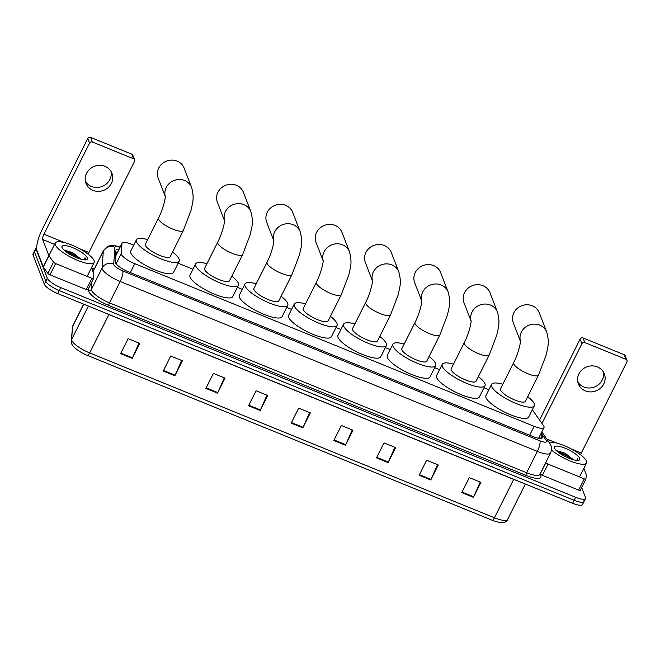<?xml version="1.0" encoding="UTF-8"?>
<svg xmlns="http://www.w3.org/2000/svg" width="660" height="660" viewBox="0 0 660 660"><rect width="100%" height="100%" fill="white"/><g stroke="black" fill="none" stroke-linecap="round" stroke-linejoin="round"><path stroke-width="0.99" d="M133.724 245.124L131.926 244.39A13.043 3.465 26.6 0 0 122.042 243.16A13.043 3.465 26.6 0 0 121.943 243.54L121.234 253.613A13.043 3.465 26.6 0 0 121.366 254.339A13.043 3.465 26.6 0 0 134.78 263.686L534.105 426.327A13.043 3.465 26.6 0 0 543.988 427.556A13.043 3.465 26.6 0 0 543.469 425.576L533.239 411.048A13.043 3.465 26.6 0 0 532.273 409.909M122.042 243.16L115.954 255.321L115.343 262.754M488.862 389.763L483.978 387.775M439.543 369.683L434.659 367.686M390.233 349.594L385.349 347.605M340.915 329.505L336.031 327.517M291.596 309.424L286.712 307.436M242.278 289.336L237.402 287.347M192.968 269.255L178.159 263.224M119.047 249.15A13.043 3.465 26.6 0 0 116.044 249.876A13.043 3.465 26.6 0 0 115.945 250.247L115.129 261.83A13.043 3.465 26.6 0 0 115.261 262.564A13.043 3.465 26.6 0 0 128.683 271.912L532.669 436.441A13.043 3.465 26.6 0 0 542.545 437.671A13.043 3.465 26.6 0 0 542.025 435.691L540.788 433.942M581.666 487.567L585.478 497.417A13.043 3.465 -153.4 0 1 585.511 498.523A13.043 3.465 -153.4 0 1 575.635 497.293L60.761 287.603A13.043 3.465 -153.4 0 1 47.338 278.256L36.036 249.043A13.043 3.465 -153.4 0 1 36.003 247.937A13.043 3.465 -153.4 0 1 36.671 247.376M93.497 278.578L87.92 289.715A2.178 0.577 -153.4 0 1 87.904 289.773A2.178 0.577 -153.4 0 1 86.262 289.567L91.888 278.322A2.178 0.577 26.6 0 0 93.538 278.528A2.178 0.577 26.6 0 0 93.555 278.462L93.868 274.007A2.178 0.577 26.6 0 0 93.844 273.884L91.484 267.77L94.314 268.892M583.976 500.42A13.043 3.465 -153.4 0 1 584.009 501.526L582.508 504.52A13.043 3.465 -153.4 0 1 572.632 503.291L57.758 293.601A13.043 3.465 -153.4 0 1 44.335 284.254L33.033 255.04L34.534 252.037A13.043 3.465 -153.4 0 1 34.502 250.932A13.043 3.465 -153.4 0 0 34.534 252.037L45.837 281.251L34.534 252.037L36.036 249.043M57.758 293.601L59.26 290.598A13.043 3.465 -153.4 0 1 45.837 281.251A13.043 3.465 -153.4 0 0 59.26 290.598L574.134 500.296L59.26 290.598L60.761 287.603M584.009 501.526A13.043 3.465 -153.4 0 1 574.134 500.296A13.043 3.465 -153.4 0 0 584.009 501.526L585.511 498.523M539.286 436.936L540.35 438.438M115.813 252.161A13.043 3.465 -153.4 0 1 117.546 252.153M480.175 482.039L473.665 496.798A3.481 0.94 112.2 0 1 473.418 497.343L480.925 482.344L469.293 477.609L461.785 492.599L473.418 497.343M437.531 464.673L431.021 479.432A3.481 0.94 112.2 0 1 430.765 479.968L438.273 464.978L426.64 460.243L419.133 475.233L430.765 479.968M394.878 447.307L388.369 462.066A3.481 0.94 112.2 0 1 388.121 462.602L395.629 447.604L383.996 442.868L376.489 457.867L388.121 462.602M352.234 429.932L345.724 444.691A3.481 0.94 112.2 0 1 345.469 445.236L352.976 430.237L341.352 425.502L333.836 440.492L345.469 445.236M138.996 343.084L132.487 357.844A3.481 0.94 112.2 0 1 132.231 358.388L139.738 343.39L128.106 338.654L120.599 353.653L132.231 358.388M181.64 360.459L175.131 375.218A3.481 0.94 112.2 0 1 174.883 375.754L182.391 360.764L170.758 356.02L163.251 371.019L174.883 375.754M224.285 377.825L217.784 392.584A3.481 0.94 112.2 0 1 217.528 393.129L225.035 378.13L213.403 373.395L205.895 388.385L217.528 393.129M266.937 395.191L260.428 409.951A3.481 0.94 112.2 0 1 260.172 410.495L267.688 395.497L256.055 390.761L248.548 405.76L260.172 410.495M309.581 412.566L303.08 427.325A3.481 0.94 112.2 0 1 302.825 427.861L310.332 412.871L298.7 408.136L291.192 423.126L302.825 427.861M492.22 520.27A4.348 1.18 -67.8 0 0 494.455 517.778A17.391 4.62 26.6 0 0 507.622 519.42C506.434 523.207 501.517 523.578 492.863 520.525A14.264 3.787 -153.4 0 1 492.22 520.27L87.458 355.418A14.264 3.787 -153.4 0 1 79.712 351.475C75.1 348.513 72.402 345.889 71.618 343.612L71.206 341.005L72.658 326.147A17.391 4.62 26.6 0 0 72.526 326.65A4.348 4.166 -176 0 0 72.105 328.168M33.033 255.04A13.043 3.465 -153.4 0 1 33 253.935L36.003 247.937M94.083 260.617A21.739 5.775 -153.4 0 1 94.141 262.457A21.739 5.775 -153.4 0 1 74.902 259.207A21.739 5.775 -153.4 0 1 55.316 244.827A21.739 5.775 -153.4 0 1 55.258 242.987A21.739 5.775 -153.4 0 1 74.506 246.229A21.739 5.775 -153.4 0 1 94.083 260.617M81.031 259.24L72.65 252.632L63.83 249.942M62.065 247.574A14.173 3.762 -153.4 0 1 62.048 247.541A14.173 3.762 -153.4 0 1 72.798 247.723A14.173 3.762 -153.4 0 1 87.343 257.87A14.173 3.762 -153.4 0 1 86.419 259.751A14.173 3.762 -153.4 0 1 73.054 256.105A14.173 3.762 -153.4 0 1 62.065 247.574M85.371 259.9L85.025 257.631L84.472 259.883M80.726 258.778A9.826 2.607 -153.4 0 1 81.139 259.273M80.8 259.174L76.552 255.799L63.847 249.967M79.373 258.736L76.255 256.393L64.796 250.833M85.486 259.776L85.025 257.631M111.02 171.451A13.918 12.878 -21.2 0 1 105.806 184.396A13.918 12.878 -21.2 0 1 91.451 186.45A13.918 12.878 -21.2 0 1 85.412 181.368M104.981 166.361A13.918 12.878 158.8 0 0 89.76 169.142A13.918 12.878 158.8 0 0 85.99 183.381A13.918 12.878 158.8 0 0 92.961 190.352A13.918 12.878 158.8 0 0 108.182 187.572A13.918 12.878 158.8 0 0 111.944 173.341A13.918 12.878 158.8 0 0 104.981 166.361M91.888 278.322L55.638 263.563L50.011 274.808A2.178 0.577 -153.4 0 1 47.85 273.397L43.321 266.953A2.178 0.577 -153.4 0 1 43.238 266.813L37.018 250.734A17.391 4.711 112.2 0 1 42.149 229.589L87.763 138.501A2.178 2.013 -21.2 0 1 90.643 137.412L92.425 142.024A2.178 2.013 158.8 0 0 89.546 143.113L43.931 234.201A4.348 1.18 -67.8 0 0 42.653 239.489L48.873 255.568A2.178 0.577 26.6 0 0 48.956 255.709L53.485 262.144A2.178 0.577 26.6 0 0 55.638 263.563M86.262 289.567L50.011 274.808M88.176 254.232A4.348 1.18 -67.8 0 1 88.91 252.516L134.524 161.428A2.178 2.013 158.8 0 0 133.526 158.763L131.736 154.151L90.643 137.412M131.736 154.151A2.178 2.013 -21.2 0 1 132.825 155.24L134.615 159.852M133.526 158.763L92.425 142.024M165.272 196.35A13.918 12.878 -21.2 0 1 169.925 182.853A13.918 12.878 -21.2 0 1 184.643 180.502A13.918 12.878 -21.2 0 1 191.606 187.481L184.115 168.102A13.918 12.878 158.8 0 0 177.144 161.131A13.918 12.878 158.8 0 0 161.923 163.911A13.918 12.878 158.8 0 0 158.161 178.15L165.264 196.523M165.264 196.078C165.693 198.099 162.748 210.086 158.499 217.99L145.357 244.225A13.918 3.696 26.6 0 0 145.39 245.404A13.918 3.696 26.6 0 0 157.93 254.611A13.918 3.696 26.6 0 0 170.239 256.69L183.381 230.447L190.963 210.532C192.307 203.462 194.7 198.957 191.606 187.481M172.557 252.071A23.917 6.353 -153.4 0 1 179.124 259.141A23.917 6.353 -153.4 0 1 179.182 261.17A23.917 6.353 -153.4 0 1 158.02 257.598A23.917 6.353 -153.4 0 1 136.48 241.774A23.917 6.353 -153.4 0 1 136.414 239.753A23.917 6.353 -153.4 0 1 147.667 239.613M179.182 261.17L173.555 272.415A23.917 6.353 -153.4 0 1 152.386 268.843A23.917 6.353 -153.4 0 1 130.845 253.019A23.917 6.353 -153.4 0 1 130.779 250.998L136.414 239.753M224.515 220.473A13.918 12.878 -21.2 0 1 229.168 206.984A13.918 12.878 -21.2 0 1 243.878 204.633A13.918 12.878 -21.2 0 1 250.849 211.604L243.358 192.233A13.918 12.878 158.8 0 0 236.387 185.262A13.918 12.878 158.8 0 0 221.166 188.042A13.918 12.878 158.8 0 0 217.404 202.282L224.507 220.646M224.507 220.201C224.936 222.222 221.991 234.209 217.742 242.113L204.6 268.356A13.918 3.696 26.6 0 0 204.633 269.536A13.918 3.696 26.6 0 0 217.165 278.743A13.918 3.696 26.6 0 0 229.482 280.813L242.624 254.578L250.206 234.663C251.551 227.593 253.943 223.088 250.849 211.604M231.8 276.202A23.917 6.353 -153.4 0 1 238.367 283.272A23.917 6.353 -153.4 0 1 238.425 285.293A23.917 6.353 -153.4 0 1 217.255 281.729A23.917 6.353 -153.4 0 1 195.715 265.897A23.917 6.353 -153.4 0 1 195.657 263.876A23.917 6.353 -153.4 0 1 206.91 263.736M238.425 285.293L232.798 296.538A23.917 6.353 -153.4 0 1 211.629 292.974A23.917 6.353 -153.4 0 1 190.088 277.15A23.917 6.353 -153.4 0 1 190.022 275.121L195.657 263.876M273.826 240.562A13.918 12.878 -21.2 0 1 278.479 227.065A13.918 12.878 -21.2 0 1 293.197 224.722A13.918 12.878 -21.2 0 1 300.168 231.693L292.669 212.322A13.918 12.878 158.8 0 0 285.697 205.343A13.918 12.878 158.8 0 0 270.484 208.123A13.918 12.878 158.8 0 0 266.714 222.362L273.826 240.735M273.817 240.289C274.255 242.311 271.301 254.298 267.052 262.201L253.918 288.436A13.918 3.696 26.6 0 0 253.951 289.616A13.918 3.696 26.6 0 0 266.483 298.823A13.918 3.696 26.6 0 0 278.8 300.902L291.943 274.659L299.524 254.752C300.869 247.673 303.253 243.169 300.168 231.693M281.111 296.282A23.917 6.353 -153.4 0 1 287.686 303.352A23.917 6.353 -153.4 0 1 287.743 305.382A23.917 6.353 -153.4 0 1 266.574 301.81A23.917 6.353 -153.4 0 1 245.033 285.986A23.917 6.353 -153.4 0 1 244.975 283.965A23.917 6.353 -153.4 0 1 256.228 283.825M287.743 305.382L282.109 316.627A23.917 6.353 -153.4 0 1 260.939 313.054A23.917 6.353 -153.4 0 1 239.398 297.231A23.917 6.353 -153.4 0 1 239.341 295.21L244.975 283.965M323.144 260.65A13.918 12.878 -21.2 0 1 327.797 247.153A13.918 12.878 -21.2 0 1 342.515 244.802A13.918 12.878 -21.2 0 1 349.486 251.773L341.987 232.402A13.918 12.878 158.8 0 0 335.016 225.431A13.918 12.878 158.8 0 0 319.795 228.212A13.918 12.878 158.8 0 0 316.033 242.451L323.144 260.815M323.136 260.37C323.565 262.391 320.62 274.378 316.371 282.282L303.229 308.525A13.918 3.696 26.6 0 0 303.27 309.705A13.918 3.696 26.6 0 0 315.802 318.912A13.918 3.696 26.6 0 0 328.119 320.983L341.253 294.748L348.843 274.832C350.179 267.762 352.572 263.257 349.486 251.773M330.429 316.371A23.917 6.353 -153.4 0 1 336.996 323.441A23.917 6.353 -153.4 0 1 337.062 325.462A23.917 6.353 -153.4 0 1 315.892 321.899A23.917 6.353 -153.4 0 1 294.352 306.075A23.917 6.353 -153.4 0 1 294.286 304.046A23.917 6.353 -153.4 0 1 305.547 303.905M337.062 325.462L331.427 336.707A23.917 6.353 -153.4 0 1 310.258 333.143A23.917 6.353 -153.4 0 1 288.717 317.32A23.917 6.353 -153.4 0 1 288.659 315.29L294.286 304.046M372.463 280.731A13.918 12.878 -21.2 0 1 377.116 267.234A13.918 12.878 -21.2 0 1 391.834 264.891A13.918 12.878 -21.2 0 1 398.805 271.862L391.306 252.491A13.918 12.878 158.8 0 0 384.334 245.512A13.918 12.878 158.8 0 0 369.113 248.292A13.918 12.878 158.8 0 0 365.351 262.531L372.454 280.904M372.454 280.459C372.883 282.48 369.938 294.467 365.689 302.371L352.547 328.614A13.918 3.696 26.6 0 0 352.58 329.786A13.918 3.696 26.6 0 0 365.12 338.992A13.918 3.696 26.6 0 0 377.429 341.072L390.572 314.828L398.153 294.921C399.498 287.851 401.89 283.338 398.805 271.862M379.748 336.451A23.917 6.353 -153.4 0 1 386.314 343.522A23.917 6.353 -153.4 0 1 386.372 345.551A23.917 6.353 -153.4 0 1 365.211 341.979A23.917 6.353 -153.4 0 1 343.67 326.155A23.917 6.353 -153.4 0 1 343.604 324.134A23.917 6.353 -153.4 0 1 354.857 323.994M386.372 345.551L380.746 356.796A23.917 6.353 -153.4 0 1 359.576 353.224A23.917 6.353 -153.4 0 1 338.036 337.4A23.917 6.353 -153.4 0 1 337.978 335.379L343.604 324.134M421.781 300.82A13.918 12.878 -21.2 0 1 426.434 287.323A13.918 12.878 -21.2 0 1 441.144 284.971A13.918 12.878 -21.2 0 1 448.115 291.943L440.624 272.572A13.918 12.878 158.8 0 0 433.653 265.601A13.918 12.878 158.8 0 0 418.432 268.381A13.918 12.878 158.8 0 0 414.661 282.62L421.773 300.993M421.773 300.539C422.202 302.56 419.248 314.548 415.008 322.451L401.866 348.695A13.918 3.696 26.6 0 0 401.899 349.874A13.918 3.696 26.6 0 0 414.43 359.081A13.918 3.696 26.6 0 0 426.748 361.16L439.89 334.917L447.472 315.001C448.816 307.931 451.209 303.427 448.115 291.943M429.066 356.54A23.917 6.353 -153.4 0 1 435.633 363.611A23.917 6.353 -153.4 0 1 435.691 365.632A23.917 6.353 -153.4 0 1 414.521 362.068A23.917 6.353 -153.4 0 1 392.98 346.244A23.917 6.353 -153.4 0 1 392.923 344.215A23.917 6.353 -153.4 0 1 404.176 344.075M435.691 365.632L430.064 376.885A23.917 6.353 -153.4 0 1 408.895 373.312A23.917 6.353 -153.4 0 1 387.354 357.489A23.917 6.353 -153.4 0 1 387.288 355.459L392.923 344.215M471.091 320.9A13.918 12.878 -21.2 0 1 475.744 307.411A13.918 12.878 -21.2 0 1 490.462 305.06A13.918 12.878 -21.2 0 1 497.434 312.031L489.934 292.661A13.918 12.878 158.8 0 0 482.963 285.689A13.918 12.878 158.8 0 0 467.75 288.469A13.918 12.878 158.8 0 0 463.98 302.701L471.091 321.073M471.083 320.628C471.512 322.649 468.567 334.637 464.318 342.54L451.184 368.783A13.918 3.696 26.6 0 0 451.217 369.955A13.918 3.696 26.6 0 0 463.749 379.162A13.918 3.696 26.6 0 0 476.066 381.241L489.209 355.006L496.79 335.09C498.135 328.02 500.519 323.507 497.434 312.031M478.376 376.621A23.917 6.353 -153.4 0 1 484.943 383.699A23.917 6.353 -153.4 0 1 485.009 385.721A23.917 6.353 -153.4 0 1 463.84 382.148A23.917 6.353 -153.4 0 1 442.299 366.325A23.917 6.353 -153.4 0 1 442.241 364.303A23.917 6.353 -153.4 0 1 453.494 364.163M485.009 385.721L479.374 396.965A23.917 6.353 -153.4 0 1 458.205 393.401A23.917 6.353 -153.4 0 1 436.664 377.57A23.917 6.353 -153.4 0 1 436.606 375.548L442.241 364.303M520.41 340.989A13.918 12.878 -21.2 0 1 525.063 327.492A13.918 12.878 -21.2 0 1 539.781 325.141A13.918 12.878 -21.2 0 1 546.752 332.12L539.253 312.741A13.918 12.878 158.8 0 0 532.282 305.77A13.918 12.878 158.8 0 0 517.06 308.55A13.918 12.878 158.8 0 0 513.298 322.789L520.41 341.162M520.402 340.717C520.831 342.738 517.885 354.725 513.637 362.629L500.494 388.864A13.918 3.696 26.6 0 0 500.536 390.043A13.918 3.696 26.6 0 0 513.067 399.25A13.918 3.696 26.6 0 0 525.385 401.329L538.519 375.086L546.109 355.171C547.445 348.1 549.838 343.596 546.752 332.12M527.695 396.709A23.917 6.353 -153.4 0 1 534.262 403.78A23.917 6.353 -153.4 0 1 534.328 405.809A23.917 6.353 -153.4 0 1 513.158 402.237A23.917 6.353 -153.4 0 1 491.617 386.413A23.917 6.353 -153.4 0 1 491.552 384.384A23.917 6.353 -153.4 0 1 502.813 384.244M534.328 405.809L528.693 417.054A23.917 6.353 -153.4 0 1 507.523 413.482A23.917 6.353 -153.4 0 1 485.983 397.658A23.917 6.353 -153.4 0 1 485.925 395.637L491.552 384.384M603.405 371.992A13.918 12.878 -21.2 0 1 598.191 384.928A13.918 12.878 -21.2 0 1 583.844 386.991A13.918 12.878 -21.2 0 1 577.797 381.901M597.366 366.902A13.918 12.878 158.8 0 0 582.145 369.683A13.918 12.878 158.8 0 0 578.383 383.922A13.918 12.878 158.8 0 0 585.354 390.893A13.918 12.878 158.8 0 0 600.567 388.113A13.918 12.878 158.8 0 0 604.337 373.873A13.918 12.878 158.8 0 0 597.366 366.902M585.89 479.119L580.313 490.248A2.178 0.577 -153.4 0 1 580.297 490.314A2.178 0.577 -153.4 0 1 578.647 490.108L584.281 478.863L548.031 464.095L542.396 475.34A2.178 0.577 -153.4 0 1 540.243 473.93L540.136 473.773M578.647 490.108L542.396 475.34M539.583 420.057L580.148 339.034A2.178 2.013 -21.2 0 1 583.028 337.953L584.818 342.565A2.178 2.013 158.8 0 0 581.938 343.645L541.976 423.456M580.561 454.765A4.348 1.18 -67.8 0 1 581.295 453.057L626.909 361.96A2.178 2.013 158.8 0 0 625.911 359.296L624.129 354.684L583.028 337.953M624.129 354.684A2.178 2.013 -21.2 0 1 625.218 355.773L627 360.393M625.911 359.296L584.818 342.565M545.762 462.528L545.869 462.685A2.178 0.577 26.6 0 0 548.031 464.095M584.281 478.863A2.178 0.577 26.6 0 0 585.923 479.061A2.178 0.577 26.6 0 0 585.94 479.003L586.253 474.54A2.178 0.577 26.6 0 0 586.237 474.416L583.869 468.303M549.252 442.439A21.739 5.775 -153.4 0 1 569.786 448.148A21.739 5.775 -153.4 0 1 586.476 461.15A21.739 5.775 -153.4 0 1 586.534 462.99A21.739 5.775 -153.4 0 1 572.088 461.728A21.739 5.775 -153.4 0 1 551.446 449.963M573.416 459.772L565.034 453.164L556.215 450.483M554.449 448.107A14.173 3.762 -153.4 0 1 554.441 448.082A14.173 3.762 -153.4 0 1 565.183 448.255A14.173 3.762 -153.4 0 1 579.727 458.403A14.173 3.762 -153.4 0 1 578.812 460.284A14.173 3.762 -153.4 0 1 565.438 456.637A14.173 3.762 -153.4 0 1 554.449 448.107M577.756 460.433L577.409 458.172L576.865 460.416M573.119 459.31A9.826 2.607 -153.4 0 1 573.532 459.805M573.185 459.715L568.945 456.332L556.24 450.499M571.758 459.278L568.648 456.926L557.188 451.366M577.871 460.309L577.409 458.172M116.094 263.876L121.234 253.613M116.77 253.688A13.043 12.499 -176 0 0 115.706 253.621M130.333 272.58L134.78 263.686M115.838 255.725L121.943 243.54M529.658 435.22L534.105 426.327M119.971 247.31A8.695 2.31 26.6 0 0 114.898 247.327L113.71 264.198A8.695 2.31 26.6 0 0 113.8 264.685A8.695 2.31 26.6 0 0 122.743 270.913L539.913 440.822A8.695 2.31 26.6 0 0 546.48 440.905A8.695 2.31 26.6 0 0 546.15 440.319L541.15 433.216M546.15 440.319A8.695 7.516 144.8 0 1 549.508 442.81L550.836 445.261C550.91 445.475 552.437 448.355 550.522 453.032A17.391 4.62 -153.4 0 1 537.347 451.39L120.178 281.49A17.391 4.62 -153.4 0 1 102.292 269.024A17.391 4.62 -153.4 0 1 102.11 268.051L91.41 289.418A17.391 4.62 26.6 0 0 91.591 290.392A17.391 4.62 26.6 0 0 109.477 302.858L526.647 472.758A17.391 4.62 26.6 0 0 539.822 474.4L539.715 474.573M539.954 474.144L540.045 474.276A19.569 5.197 -153.4 0 1 526.012 475.398L108.834 305.498A2.178 0.586 112.2 0 1 109.477 302.858L120.178 281.49A8.695 2.351 -67.8 0 0 122.743 270.913M108.834 305.498A19.569 5.197 -153.4 0 1 88.712 291.472A19.569 5.197 -153.4 0 1 88.514 290.384L88.663 288.272M47.338 278.256L44.335 284.254M575.635 497.293L572.632 503.291M113.71 264.198A8.695 8.332 -176 0 0 102.11 268.051L103.298 251.179L93.01 271.722M114.898 247.327A8.695 8.332 -176 0 0 103.298 251.179A17.391 4.62 -153.4 0 1 103.43 250.676L92.961 271.59M91.954 281.688L91.41 289.418A2.178 2.087 4 0 1 88.514 290.384M539.913 440.822A8.695 2.351 -67.8 0 1 537.347 451.39L526.647 472.758A2.178 0.586 112.2 0 0 526.012 475.398M538.799 437.918L539.096 438.339M540.655 438.438L542.025 435.691M513.719 479.3A4.348 1.18 -67.8 0 0 513.678 479.391L108.908 314.539A17.391 4.62 -153.4 0 1 105.691 313.12M516.796 480.554A17.391 4.62 -153.4 0 1 513.678 479.391L494.455 517.778L89.686 352.927A4.348 1.18 112.2 0 1 87.458 355.418M83.77 304.194L72.526 326.65L71.618 339.487A17.391 4.62 26.6 0 0 71.8 340.461A17.391 4.62 26.6 0 0 89.686 352.927L108.908 314.539A4.348 1.18 -67.8 0 1 108.958 314.449M71.206 341.005A4.348 4.166 -176 0 1 71.618 339.487L88.357 306.067M303.08 427.325L291.456 422.59M260.428 409.951L248.812 405.224M217.784 392.584L206.167 387.857M175.131 375.218L163.515 370.483M132.487 357.844L120.871 353.116M345.724 444.691L334.108 439.964M388.369 462.066L376.753 457.331M431.021 479.432L419.405 474.697M473.665 496.798L462.049 492.071M88.91 252.516L79.349 248.63M64.556 242.599L43.931 234.201M54.574 244.349L42.653 239.489M43.238 266.813L48.873 255.568M89.546 143.113L87.763 138.501M48.956 255.709L43.321 266.953M47.85 273.397L53.485 262.144M158.499 217.99A13.918 3.696 26.6 0 0 158.532 219.161A13.918 3.696 26.6 0 0 172.846 229.136A13.918 3.696 26.6 0 0 183.381 230.447M217.742 242.113A13.918 3.696 26.6 0 0 217.775 243.292A13.918 3.696 26.6 0 0 232.089 253.267A13.918 3.696 26.6 0 0 242.624 254.578M267.052 262.201A13.918 3.696 26.6 0 0 267.094 263.381A13.918 3.696 26.6 0 0 281.399 273.347A13.918 3.696 26.6 0 0 291.943 274.659M316.371 282.282A13.918 3.696 26.6 0 0 316.404 283.462A13.918 3.696 26.6 0 0 330.718 293.436A13.918 3.696 26.6 0 0 341.253 294.748M365.689 302.371A13.918 3.696 26.6 0 0 365.722 303.55A13.918 3.696 26.6 0 0 380.036 313.525A13.918 3.696 26.6 0 0 390.572 314.828M415.008 322.451A13.918 3.696 26.6 0 0 415.041 323.631A13.918 3.696 26.6 0 0 429.355 333.605A13.918 3.696 26.6 0 0 439.89 334.917M464.318 342.54A13.918 3.696 26.6 0 0 464.359 343.72A13.918 3.696 26.6 0 0 478.665 353.694A13.918 3.696 26.6 0 0 489.209 355.006M513.637 362.629A13.918 3.696 26.6 0 0 513.67 363.8A13.918 3.696 26.6 0 0 527.983 373.774A13.918 3.696 26.6 0 0 538.519 375.086M581.295 453.057L571.733 449.163M556.941 443.14L546.843 439.024M581.938 343.645L580.148 339.034M540.243 473.93L545.869 462.685M117.249 252.73L115.772 252.706M538.626 438.265L543.988 427.556M550.522 453.032L539.822 474.4M549.508 442.81L541.819 431.887M120.136 246.972L113.833 245.413L111.094 245.454L108.364 246.155L103.43 250.676M507.622 519.42L525.343 484.036M72.658 326.147L83.671 304.153M94.141 262.457L87.161 276.4M55.258 242.987L48.914 255.651M93.538 278.528L87.904 289.773M585.923 479.061L580.297 490.314M586.534 462.99L579.546 476.933"/></g></svg>
